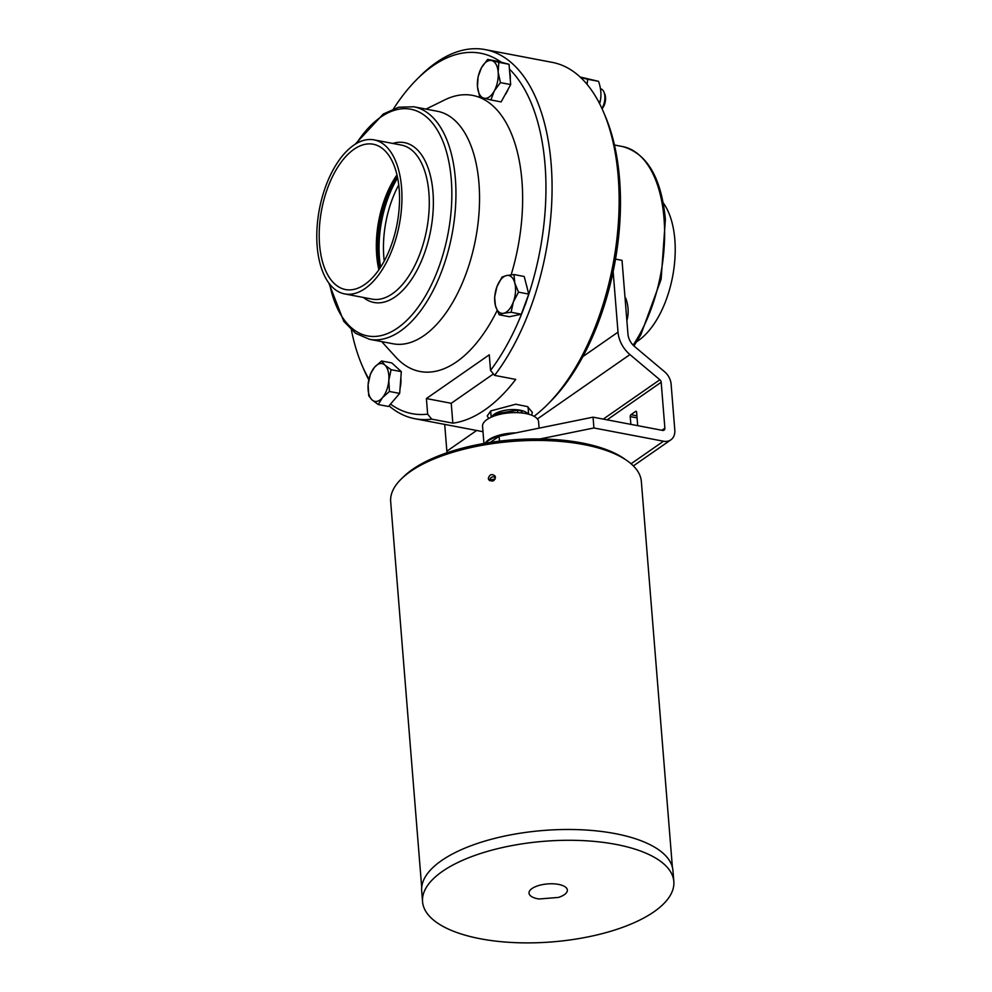 <?xml version="1.0" encoding="UTF-8"?>
<svg xmlns="http://www.w3.org/2000/svg" width="992" height="992" viewBox="0 0 992 992"><rect width="100%" height="100%" fill="white"/><g stroke="black" fill="none" stroke-linecap="round" stroke-linejoin="round"><path stroke-width="1.49" d="M535.506 886.662A19.232 7.7 -4.6 0 1 563.53 885.93A19.232 7.7 -4.6 0 1 558.459 897.425L538.991 898.988A19.232 7.7 -4.6 0 1 533.795 897.673A19.232 7.7 -4.6 0 1 535.506 886.662M422.555 901.703L421.687 890.89A126.046 50.456 -4.6 0 1 543.269 830.49A126.046 50.456 -4.6 0 1 672.96 870.678L673.828 881.491A126.046 50.456 -4.6 0 1 610.266 931.401A126.046 50.456 -4.6 0 1 480.364 938.767A126.046 50.456 -4.6 0 1 422.555 901.703A126.046 50.456 -4.6 0 1 544.149 841.29A126.046 50.456 -4.6 0 1 673.828 881.491M495.529 477.35C492.23 476.11 490.246 477.226 489.589 480.711M488.324 478.479C489.564 474.312 491.846 473.519 495.144 476.098C495.107 481.033 492.962 482.248 488.709 479.731L488.324 478.479M539.102 428.147L538.594 421.798A28.111 11.259 175.4 0 0 538.234 420.348A28.111 11.259 175.4 0 0 507.842 413.007A28.111 11.259 175.4 0 0 482.558 426.312L483.935 443.474M515.79 432.884A28.111 11.259 175.4 0 0 485.1 443.263M509.652 434.136A28.842 11.544 175.4 0 0 485.386 443.226M496.595 415.214L496.459 413.565A17.757 7.105 -4.6 0 0 494.016 415.264L494.078 416.045M521.556 412.932L521.408 410.998A17.757 7.105 -4.6 0 0 517.601 410.279L517.787 412.66M615.524 259.11L622.021 260.35L627.948 334.044A14.793 11.172 55.2 0 0 634.57 346.506L664.491 371.665A14.793 11.172 -124.8 0 1 671.113 384.127L674.808 430.069A14.793 11.172 -124.8 0 1 670.84 439.853A14.793 11.172 -124.8 0 1 663.474 441.217L593.923 427.974L539.933 438.96A122.785 49.154 175.4 0 0 403.98 476.371L401.5 478.764A125.748 50.344 -4.6 0 1 540.739 440.46A125.748 50.344 -4.6 0 1 626.994 460.623A125.748 50.344 -4.6 0 1 641.353 481.529L672.39 867.256M539.933 438.96A122.785 49.154 -4.6 0 1 624.166 458.651L626.994 460.623M421.699 887.418L390.674 501.704A125.748 50.344 -4.6 0 1 401.5 478.764M495.206 479.062A118.346 47.38 175.4 0 0 489.614 479.954M496.88 286.849L502.026 277.066L506.565 275.528A19.232 9.982 -79.2 0 0 496.88 286.849A19.232 9.982 -79.2 0 0 495.442 305.71L494.624 297.178L496.88 286.849M513.98 274.548L514.798 283.067A19.232 9.982 -79.2 0 0 506.565 275.528L513.98 274.548L524.21 276.495L528.748 294.091L521.333 314.216L509.392 316.733L499.15 314.774L495.442 305.71A19.232 9.982 -79.2 0 0 503.688 313.249L499.15 314.774M518.506 292.144L513.36 301.928A19.232 9.982 -79.2 0 0 514.798 283.067L518.506 292.144L528.748 294.091M511.103 312.257L503.688 313.249A19.232 9.982 -79.2 0 0 513.36 301.928L511.103 312.257L521.333 314.216M526.43 285.126A17.211 8.928 100.8 0 1 527.322 288.573M527.025 298.766A17.211 8.928 100.8 0 1 526.529 300.923A17.211 8.928 100.8 0 1 524.756 305.821A17.211 8.928 100.8 0 1 523.652 307.917M626.87 320.627L627.403 318.494C628.804 312.108 628.258 305.35 625.778 298.208L625.047 297.984M625.778 298.208L625.059 298.071M627.403 318.494L626.684 318.358M384.884 365.068L391.084 369.694L388.814 380.308A19.232 9.982 -79.2 0 0 384.884 365.068A19.232 9.982 -79.2 0 0 374.542 367.238L381.573 360.989L384.884 365.068M389.422 391.468L382.391 397.73A19.232 9.982 -79.2 0 0 388.814 380.308L389.422 391.468L399.664 393.415L388.48 406.484L378.25 404.538L372.05 399.912A19.232 9.982 -79.2 0 0 382.391 397.73L378.25 404.538M368.119 384.66L370.388 374.058L374.542 367.238A19.232 9.982 -79.2 0 0 368.119 384.66A19.232 9.982 -79.2 0 0 372.05 399.912L368.739 395.833L368.119 384.66M391.084 369.694L401.314 371.64L391.803 362.936L381.573 360.989M401.314 371.64L399.664 393.415M400.842 377.964A17.211 8.928 100.8 0 1 400.049 388.318M499.472 441.167L499.088 436.294L593.042 417.161L662.606 430.404A2.964 2.232 55.2 0 0 664.082 430.131A2.964 2.232 55.2 0 0 664.876 428.184L661.18 382.242A2.964 2.232 55.2 0 0 659.854 379.75L629.945 354.578A26.623 20.113 -124.8 0 1 618.016 332.146L613.143 271.634A183.446 95.207 100.8 0 1 582.874 356.587A183.446 95.207 100.8 0 1 550.362 401.636L547.348 404.662A187.885 97.514 100.8 0 1 534.043 416.293M444.701 424.402L446.859 451.199A26.623 20.113 55.2 0 0 447.02 452.774M593.042 417.161L593.923 427.974M499.088 436.294L490.259 442.432M630.862 424.365L630.23 416.603A1.476 0.769 100.8 0 1 630.924 414.693L635.698 411.37A1.476 0.769 100.8 0 1 636.083 411.271A1.476 0.769 100.8 0 1 636.604 412.176L637.695 425.667M397.618 177.915A77.624 40.288 -79.2 0 0 380.618 267.195M396.961 174.902A73.966 38.39 -79.2 0 0 376.7 255.465A73.966 38.39 -79.2 0 0 378.894 269.762M319.56 244.578A73.966 38.39 -79.2 0 0 345.526 289.552A73.966 38.39 -79.2 0 0 397.073 224.068A73.966 38.39 -79.2 0 0 373.203 144.224A73.966 38.39 -79.2 0 0 319.56 244.578M317.167 246.239A78.405 40.697 -79.2 0 0 344.695 293.917A78.405 40.697 -79.2 0 0 399.342 224.502A78.405 40.697 -79.2 0 0 374.034 139.872A78.405 40.697 -79.2 0 0 317.167 246.239M413.8 106.776A118.346 61.43 -79.2 0 1 452.005 234.534A118.346 61.43 -79.2 0 1 369.508 339.301L393.117 343.79A118.346 61.43 -79.2 0 0 475.602 239.035A118.346 61.43 -79.2 0 0 437.41 111.278L413.8 106.776L398.586 107.235L383.259 114.03L355.223 144.2M381.734 341.632L395.721 357.046A140.542 72.949 -79.2 0 0 497.116 310.558M511.14 274.821A140.542 72.949 -79.2 0 0 512.628 136.76A140.542 72.949 -79.2 0 0 444.701 99.907L426.014 109.108M482.992 431.681A187.885 97.514 100.8 0 1 481.963 431.495L414.879 418.723A187.885 97.514 -79.2 0 0 431.718 419.132L427.651 414.148L426.399 398.561L489.279 354.814L490.532 370.413L494.611 375.385A187.885 97.514 -79.2 0 0 551.949 178.771A187.885 97.514 -79.2 0 0 485.2 49.6A187.885 97.514 -79.2 0 0 419.802 76.446L416.789 79.459A183.446 95.207 100.8 0 1 501.344 62.26M485.2 49.6L552.271 62.372A187.885 97.514 100.8 0 1 603.223 111.377A187.885 97.514 100.8 0 1 618.214 176.613A187.885 97.514 100.8 0 1 547.348 404.662M494.611 375.385L515.728 379.415A187.885 97.514 100.8 0 1 452.836 423.162L431.718 419.132M368.95 379.142A183.446 95.207 100.8 0 1 362.241 365.812L363.94 369.718A187.885 97.514 -79.2 0 0 368.813 379.812M389.025 405.852A187.885 97.514 -79.2 0 0 414.879 418.723M488.746 418.45L487.221 415.946L490.804 410.911L515.778 404.228L527.471 406.608L532.332 412.312L531.662 415.189M493.421 373.947L451.236 403.285L426.399 398.561M451.236 403.285L452.836 423.162M509.628 71.709A17.211 8.928 100.8 0 1 510.272 79.645M508.251 88.97A17.211 8.928 100.8 0 1 504.891 95.083M393.539 108.785A183.446 95.207 100.8 0 1 416.789 79.459M362.241 365.812A183.446 95.207 100.8 0 1 351.404 329.989M427.651 414.148A183.446 95.207 100.8 0 1 390.526 404.091M524.756 305.821A183.446 95.207 100.8 0 1 490.532 370.413M509.417 69.068A183.446 95.207 100.8 0 1 526.529 300.923M491.648 417.012A18.786 7.527 -4.6 0 1 509.417 409.733A18.786 7.527 -4.6 0 1 528.141 414.073M517.601 410.279L496.459 413.565M522.561 413.044L521.408 410.998M663.214 202.864A78.405 40.697 100.8 0 1 674.833 239.593A78.405 40.697 100.8 0 1 636.777 341.632M603.223 111.377L604.909 115.295A183.446 95.207 100.8 0 1 619.554 178.982A183.446 95.207 100.8 0 1 613.143 271.634M599.627 103.751L600.172 101.618C601.574 95.232 601.028 88.462 598.548 81.332L580.109 77.004M580.655 77.512L587.723 79.273L587.053 84.345M598.548 81.332L587.723 79.273M600.172 101.618L598.337 101.271M477.474 86.602A19.232 9.982 -79.2 0 0 483.873 98.208A19.232 9.982 -79.2 0 0 494.227 91.016A19.232 9.982 -79.2 0 0 498.17 72.205A19.232 9.982 -79.2 0 0 491.772 60.586A19.232 9.982 -79.2 0 0 481.43 67.791A19.232 9.982 -79.2 0 0 477.474 86.602L478.107 76.731L481.43 67.791L487.63 59.396L498.802 62.335L498.17 72.205L500.427 82.621L494.227 91.016L490.904 99.956L479.731 97.018L477.474 86.602M487.63 59.396L497.872 61.343L509.032 64.282L498.802 62.335M509.032 64.282L510.669 84.568L501.134 101.916L490.904 99.956M510.669 84.568L500.427 82.621M602.045 108.736A9.56 4.96 -79.2 0 0 604.748 93.93L603.88 91.934A11.83 6.138 100.8 0 1 601.908 108.45M600.433 88.809L600.681 88.846A11.83 6.138 100.8 0 1 603.88 91.934M663.474 441.217L631.061 463.772M618.016 332.146L582.874 356.587M476.631 430.491L446.859 451.199M637.062 417.905L630.23 416.603M636.901 415.834L630.924 414.693M636.405 411.506L635.698 411.37M664.876 428.184L661.875 430.268M661.18 382.242L607.116 419.839M659.854 379.75L603.26 419.108M629.945 354.578L537.391 418.959M384.239 261.057A73.966 38.39 100.8 0 1 398.734 184.958M356.401 143.48A115.394 59.892 100.8 0 1 444.974 146.977A115.394 59.892 100.8 0 1 413.28 313.385A115.394 59.892 100.8 0 1 329.629 284.072M374.034 139.872L401.363 145.068A78.405 40.697 100.8 0 1 426.672 229.71A78.405 40.697 100.8 0 1 372.025 299.113L344.695 293.917M363.419 297.476A81.369 42.234 -79.2 0 0 430.664 230.466A81.369 42.234 -79.2 0 0 392.758 143.431M397.222 175.993A77.078 40.002 -79.2 0 0 379.527 268.844M614.445 145.006L622.492 146.531A118.346 61.43 100.8 0 1 664.032 218.488A118.346 61.43 100.8 0 1 633.132 345.142M633.38 465.905L670.84 439.853M369.508 339.301L355.533 333.287L343.765 321.334L328.786 282.968M528.624 414.21L528.042 406.906M491.176 417.223L490.68 410.998M633.95 345.948L640.832 334.775L661.131 279.248L665.384 219.368C661.342 177.618 647.044 153.338 622.492 146.531"/></g></svg>
